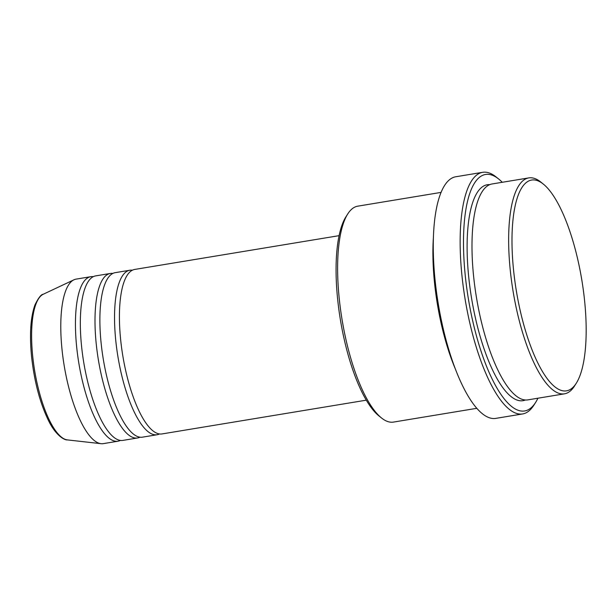 <?xml version="1.0" encoding="UTF-8"?>
<svg xmlns="http://www.w3.org/2000/svg" width="616" height="616" viewBox="0 0 616 616"><rect width="100%" height="100%" fill="white"/><g stroke="black" fill="none" stroke-linecap="round" stroke-linejoin="round"><path stroke-width="0.92" d="M339.1 235.659L134.781 269.423A83.376 25.903 80.6 0 0 120.636 339.562A83.376 25.903 80.6 0 0 161.97 433.941L366.289 400.169M132.401 270.208A83.376 25.903 80.6 0 0 129.891 270.231A83.376 25.903 80.6 0 0 115.746 340.371A83.376 25.903 80.6 0 0 157.08 434.75A83.376 25.903 80.6 0 0 159.467 433.964M129.891 270.231L115.231 272.657A83.376 25.903 80.6 0 0 101.093 342.796A83.376 25.903 80.6 0 0 142.427 437.168L157.08 434.75M112.851 273.435A83.376 25.903 80.6 0 0 110.349 273.465A83.376 25.903 80.6 0 0 96.204 343.605A83.376 25.903 80.6 0 0 137.537 437.976A83.376 25.903 80.6 0 0 139.917 437.198M110.349 273.465L95.688 275.883A83.376 25.903 80.6 0 0 81.543 346.023A83.376 25.903 80.6 0 0 122.877 440.402L137.537 437.976M93.309 276.669A83.376 25.903 80.6 0 0 90.798 276.692A83.376 25.903 80.6 0 0 76.653 346.831A83.376 25.903 80.6 0 0 117.987 441.21A83.376 25.903 80.6 0 0 120.374 440.432M513.544 269.931A106.822 33.187 80.6 0 0 540.648 368.368A106.822 33.187 80.6 0 0 576.245 383.291A106.822 33.187 80.6 0 0 584.623 300.985A106.822 33.187 80.6 0 0 543.327 184.084A106.822 33.187 80.6 0 0 513.544 269.931M576.245 383.291L574.466 386.086A109.425 33.995 -99.4 0 1 564.487 393.824A109.425 33.995 -99.4 0 1 510.233 269.954A109.425 33.995 -99.4 0 1 528.798 177.901A109.425 33.995 -99.4 0 1 540.74 182.013L543.327 184.084M381.504 417.971L378.925 415.908A106.822 33.187 -99.4 0 1 337.622 299.006A106.822 33.187 -99.4 0 1 346 216.693L347.778 213.906A109.425 33.995 80.6 0 0 339.2 298.221A109.425 33.995 80.6 0 0 381.504 417.971A109.425 33.995 80.6 0 0 393.447 422.091L476.784 408.316M502.248 182.29A119.851 37.237 80.6 0 0 498.644 178.994A119.851 37.237 80.6 0 0 465.234 275.306A119.851 37.237 80.6 0 0 495.641 385.747A119.851 37.237 80.6 0 0 535.581 402.494A119.851 37.237 80.6 0 0 537.93 398.213M535.581 402.494L533.803 405.282A122.453 38.046 -99.4 0 1 522.63 413.944A122.453 38.046 -99.4 0 1 461.923 275.329A122.453 38.046 -99.4 0 1 482.69 172.311A122.453 38.046 -99.4 0 1 496.057 176.923L498.644 178.994M528.798 177.901L492.145 183.953A109.425 33.995 80.6 0 0 473.581 276.014A109.425 33.995 80.6 0 0 527.835 399.884L564.487 393.824M433.433 236.991A109.425 33.995 80.6 0 0 434.488 282.475A109.425 33.995 80.6 0 0 455.178 368.56M482.69 172.311L455.817 176.754A122.453 38.046 80.6 0 0 435.042 279.772A122.453 38.046 80.6 0 0 495.749 418.387L522.63 413.944M90.798 276.692L76.138 279.117A83.376 25.903 80.6 0 0 73.951 279.803A83.376 25.903 80.6 0 0 61.993 349.257A83.376 25.903 80.6 0 0 101.039 443.689A83.376 25.903 80.6 0 0 103.326 443.635L117.987 441.21M441.095 192.392L357.765 206.168A109.425 33.995 80.6 0 0 347.778 213.906M32.679 355.956A74.12 23.023 80.6 0 0 67.39 439.901C64.903 440.34 55.802 436.005 48.14 419.835C39.801 402.333 34.273 381.219 31.555 356.479C29.429 334.442 30.554 317.286 34.927 305.012C38.385 297.89 41.18 294.294 43.312 294.217A74.12 23.023 80.6 0 0 32.679 355.956M525.34 400A109.425 33.995 -99.4 0 1 468.699 276.823A109.425 33.995 -99.4 0 1 489.751 184.646M67.39 439.901L101.039 443.689M43.312 294.217L73.951 279.803"/></g></svg>
